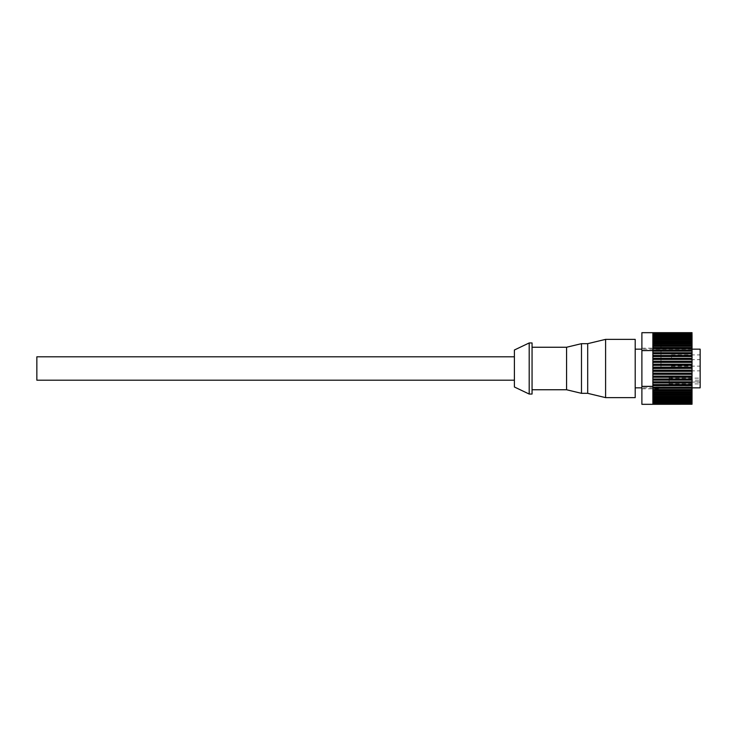 <?xml version="1.0" encoding="UTF-8"?>
<svg xmlns="http://www.w3.org/2000/svg" width="737" height="737" viewBox="0 0 737 737"><rect width="100%" height="100%" fill="white"/><g stroke="black" fill="none" stroke-linecap="round" stroke-linejoin="round"><path stroke-width="0.55" stroke-dasharray="3.69 2.76" d="M514.389 350.011L514.389 386.989M529.194 342.954L529.194 394.046M532.059 342.954L532.059 394.046M566.569 347.247L566.569 389.753M581.484 343.672L581.484 393.328M587.693 343.672L587.693 393.328M605.602 339.37L605.602 397.63M635.202 339.37L635.202 397.63M36.85 356.8L36.85 380.2M514.389 368.5L514.389 380.2L514.389 368.5M700.15 379.721L700.15 377.335L700.15 379.721M671.499 379.721L671.499 377.335L671.499 379.721M700.15 349.163L700.15 380.191L669.113 380.191L669.113 377.353L669.113 383.903L669.113 380.191M671.499 368.5L671.499 366.114L671.499 368.5M700.15 357.279L700.15 359.665L700.15 357.279M671.499 357.279L671.499 359.665L671.499 357.279M669.113 378.127L700.15 378.127L700.15 377.353L700.15 387.837M635.202 368.5L635.202 387.837L635.202 368.5M669.113 383.903L700.15 383.903M700.15 368.5L700.15 370.886L700.15 368.5M700.15 378.127L700.15 380.191M692.034 368.5L692.034 339.849L692.034 368.5M660.988 368.5L660.988 339.849L660.988 368.5M641.89 368.5L641.89 348.205L641.89 368.5M692.034 392.02L692.034 390.619L652.871 390.619L652.871 392.02L692.034 392.02L692.034 392.904L652.871 392.904L652.871 394.203L692.034 394.203L692.034 392.904M692.034 389.68L692.034 388.187L652.871 388.187L652.871 389.68L692.034 389.283L692.034 390.619M641.89 386.446L652.871 386.446L652.871 387.192L692.034 387.192L692.034 385.617L652.871 385.617L652.871 386.372L641.89 386.372L641.89 404.318L652.871 404.318L652.871 387.395L652.871 404.309L692.034 404.235L652.871 404.309M652.871 384.567L692.034 384.567L692.034 382.927L652.871 382.927L652.871 386.372L652.871 384.428L692.034 384.428L692.034 385.617M652.871 381.821L692.034 381.821L652.871 381.83L692.034 381.821L692.034 380.126L652.871 380.126L652.871 382.927M692.034 379.002L692.034 377.252L652.871 377.252L652.871 379.002L692.034 379.002L692.034 380.126M692.034 376.1L692.034 374.313L652.871 374.313L652.871 376.1L692.034 376.1L692.034 377.252M692.034 373.143L692.034 371.337L652.871 371.337L652.871 373.143L692.034 373.143L692.034 374.313M692.034 370.158L692.034 368.343L652.871 368.343L652.871 370.158L692.034 370.158L692.034 371.337M692.034 367.155L692.034 365.349L652.871 365.349L652.871 367.155L692.034 367.155L692.034 368.343M692.034 364.17L692.034 362.374L652.871 362.374L652.871 364.17L692.034 364.17L692.034 365.349M692.034 361.213L692.034 359.435L652.871 359.435L652.871 361.213L692.034 361.213L692.034 362.374M692.034 358.302L692.034 356.57L652.871 356.57L652.871 358.302L692.034 358.302L692.034 359.435M692.034 355.464L692.034 353.788L652.871 353.788L652.871 355.464L692.034 355.464L692.034 356.57M692.034 352.719L692.034 351.107L652.871 351.107L652.871 352.719L692.034 352.719L692.034 353.788M641.89 350.628L652.871 350.628L641.89 350.554L641.89 386.372M692.034 347.578L692.034 346.132L652.871 346.132L652.871 347.578L692.034 347.578L692.034 350.084L652.871 350.084L652.871 348.546L692.034 348.546M692.034 345.22L692.034 343.866L692.034 344.446L692.034 343.866L652.871 343.866L652.871 345.22L692.034 345.22L692.034 346.132M692.034 343.018L692.034 341.775L692.034 342.475L692.034 341.775L652.871 341.775L652.871 343.018L692.034 343.018L692.034 343.866M692.034 341.001L692.034 339.877L692.034 340.687L692.034 339.877L652.871 339.877L652.871 341.001L692.034 341.001L692.034 341.775M692.034 339.177L692.034 338.172L692.034 339.094L692.034 338.172L652.871 338.172L652.871 339.177L692.034 339.177L692.034 340.687L692.034 339.877M692.034 337.564L692.034 336.689L692.034 337.703L692.034 336.689L652.871 336.689L652.871 337.564L692.034 337.564L692.034 339.094L692.034 338.172M692.034 336.164L692.034 335.418L692.034 336.533L692.034 335.418L652.871 335.418L652.871 336.164L692.034 336.164L692.034 337.703L692.034 336.689M652.871 333.345L652.871 334.865L652.871 333.594L652.871 334.865L652.871 333.594L692.034 333.594L652.871 334.045L652.871 335.584L652.871 334.386L652.871 335.584L652.871 334.386L652.871 334.985L692.034 334.985L692.034 333.05L692.034 334.386L692.034 333.05L652.871 333.05L692.034 333.05M652.871 332.894L652.871 334.386L652.871 333.05L652.871 334.386L692.034 334.386L692.034 335.584L692.034 332.746L692.034 334.147L692.034 332.746L652.871 332.746L692.034 332.894M641.89 350.554L641.89 332.682L652.871 332.682L652.871 333.317L652.871 332.682L692.034 332.682M652.871 395.014L652.871 396.193L692.034 396.193L692.034 395.014L652.871 395.014L652.871 394.203M652.871 396.93L652.871 397.998L692.034 397.998L692.034 396.93L652.871 396.93L652.871 395.447L652.871 396.193M652.871 398.653L652.871 399.592L692.034 399.592L692.034 398.653L652.871 398.653L652.871 397.142L652.871 397.998M652.871 399.592L652.871 402.126L652.871 401.453L692.034 401.453L692.034 402.126L652.871 402.126L652.871 400.974L652.871 402.126M652.871 400.163L692.034 400.163L692.034 400.974L652.871 400.974L652.871 403.038L692.034 403.038L692.034 402.513L652.871 402.513M652.871 403.332L692.034 403.71L652.871 403.332L652.871 401.803L652.871 403.038M652.871 403.904L692.034 404.134L652.871 403.904L652.871 402.402L652.871 403.71M652.871 401.453L652.871 399.915L652.871 400.974L652.871 399.915L652.871 400.974L692.034 400.974L692.034 399.915L692.034 402.513M652.871 392.904L652.871 392.02M652.871 390.619L652.871 389.68M652.871 387.192L692.034 386.925L692.034 388.187M652.871 350.628L652.871 351.107M652.871 353.788L652.871 352.719M652.871 356.57L652.871 355.464M652.871 359.435L652.871 358.302M652.871 362.374L652.871 361.213M652.871 365.349L652.871 364.17M652.871 368.343L652.871 367.155M652.871 371.337L652.871 370.158M652.871 374.313L652.871 373.143M652.871 377.252L652.871 376.1M652.871 380.126L652.871 379.002M652.871 348.546L652.871 347.578M652.871 346.132L652.871 345.22M652.871 343.866L652.871 343.018M652.871 341.775L652.871 341.001M652.871 339.877L652.871 339.177M652.871 338.172L652.871 337.564M652.871 336.689L652.871 336.164M692.034 381.821L692.034 382.927M692.034 350.084L692.034 351.107M692.034 334.045L692.034 335.584L692.034 334.386L652.871 334.386L652.871 333.05M692.034 384.567L652.871 384.428L652.871 385.617M692.034 387.192L652.871 386.925L652.871 388.187M692.034 394.203L692.034 395.014M692.034 396.193L692.034 396.93M692.034 397.998L692.034 398.653M692.034 399.592L692.034 400.163M692.034 402.881L692.034 404.309L692.034 402.881L652.871 402.881L652.871 404.06L652.871 402.881M692.034 402.126L692.034 401.453M652.871 350.084L652.871 350.554M652.871 353.861L692.034 353.861L652.871 353.861M652.871 351.309L692.034 351.309L652.871 351.309M652.871 348.877L692.034 348.877L652.871 348.877M652.871 346.583L692.034 346.583L652.871 346.583M652.871 344.446L692.034 344.446L652.871 344.446M652.871 342.475L692.034 342.475L652.871 342.475M652.871 340.687L692.034 340.687L652.871 340.687M652.871 339.094L692.034 339.094L652.871 339.094M652.871 337.703L692.034 337.703L652.871 337.703M652.871 336.533L692.034 336.533L652.871 336.533M652.871 335.584L692.034 335.584L652.871 335.584M652.871 334.865L692.034 334.865L652.871 334.865M652.871 334.147L692.034 334.147L652.871 334.147L652.871 333.317L652.871 334.147M652.871 334.386L692.034 334.386M652.871 356.515L692.034 356.515M652.871 359.251L692.034 359.251M652.871 362.06L692.034 362.06M652.871 364.907L692.034 364.907M652.871 367.781L692.034 367.781M652.871 370.656L692.034 370.656M652.871 373.521L692.034 373.521M652.871 376.349L692.034 376.349M652.871 379.122L692.034 379.122M652.871 402.761L692.034 402.761L652.871 402.761M652.871 402.402L692.034 402.402L652.871 402.402M652.871 401.803L692.034 401.803L652.871 401.803M652.871 399.915L692.034 399.915L652.871 399.915M652.871 398.634L692.034 398.634L652.871 398.634M652.871 397.142L692.034 397.142L652.871 397.142M652.871 395.447L692.034 395.447L652.871 395.447M652.871 393.567L692.034 393.567L652.871 393.567M652.871 389.283L692.034 389.283L652.871 389.283M652.871 391.504L692.034 391.504L652.871 391.504M652.871 400.974L692.034 400.974M669.113 381.84L700.15 381.84M671.499 377.335L669.113 377.353M671.499 366.114L700.15 366.114M671.499 354.893L700.15 354.893M692.034 387.837L641.89 387.837M692.034 349.163L641.89 349.163M671.499 370.886L700.15 370.886M671.499 359.665L700.15 359.665M671.499 382.107L700.15 382.107M660.988 339.849L692.034 339.849M641.89 348.205L660.988 348.205M641.89 388.795L660.988 388.795M660.988 397.151L692.034 397.151"/><path stroke-width="1.11" d="M514.389 386.989L514.389 350.011L529.194 342.954L529.194 394.046L514.389 386.989M529.194 394.046L532.059 394.046L532.059 342.954L529.194 342.954M566.569 389.753L566.569 347.247L581.484 343.672L581.484 393.328L566.569 389.753L532.059 389.753M587.693 393.328L587.693 343.672L605.602 339.37L605.602 397.63L587.693 393.328L581.484 393.328M605.602 397.63L635.202 397.63L635.202 339.37L605.602 339.37M514.389 380.2L36.85 380.2L36.85 356.8L514.389 356.8M692.034 387.837L700.15 387.837L700.15 349.163L692.034 349.163M652.871 368.5L692.034 368.343L692.034 370.158L652.871 370.158L652.871 368.5M692.034 332.682L641.89 332.682L692.034 332.682M692.034 332.746L652.871 332.894L692.034 332.7M652.871 333.05L692.034 333.05L652.871 332.894M652.871 333.594L692.034 333.594L652.871 334.045L652.871 333.345M652.871 334.386L692.034 334.386L692.034 334.985L652.871 334.985L652.871 334.045M652.871 335.418L692.034 335.418L692.034 336.164L652.871 336.164L652.871 334.985M652.871 336.689L692.034 336.689L692.034 337.564L652.871 337.564L652.871 336.164M652.871 338.172L692.034 338.172L692.034 339.177L652.871 339.177L652.871 337.564M652.871 339.877L692.034 339.877L692.034 341.001L652.871 341.001L652.871 339.177M652.871 341.775L692.034 341.775L692.034 343.018L652.871 343.018L652.871 341.001M652.871 343.866L692.034 343.866L692.034 345.22L652.871 345.22L652.871 343.018M652.871 346.132L692.034 346.132L692.034 347.578L652.871 347.578L652.871 345.22M652.871 348.546L692.034 348.546L692.034 350.084L652.871 350.084L652.871 347.578M641.89 350.554L652.871 350.554L641.89 350.628L641.89 332.682M652.871 353.788L692.034 353.788L692.034 355.464L652.871 355.464L652.871 350.628M692.034 356.57L692.034 358.302L652.871 358.302L652.871 356.57L692.034 356.57L692.034 355.464M692.034 359.435L692.034 361.213L652.871 361.213L652.871 359.435L692.034 359.435L692.034 358.302M692.034 362.374L692.034 364.17L652.871 364.17L652.871 362.374L692.034 362.374L692.034 361.213M692.034 365.349L692.034 367.155L652.871 367.155L652.871 365.349L692.034 365.349L692.034 364.17M692.034 371.337L692.034 373.143L652.871 373.143L652.871 371.337L692.034 371.337L692.034 370.158M692.034 374.313L692.034 376.1L652.871 376.1L652.871 374.313L692.034 374.313L692.034 373.143M692.034 377.252L692.034 379.002L652.871 379.002L652.871 377.252L692.034 377.252L692.034 376.1M692.034 380.126L692.034 381.83L652.871 381.83L652.871 380.126L692.034 380.126L692.034 379.002M692.034 382.927L692.034 384.567L652.871 384.567L652.871 382.927L692.034 382.927L692.034 381.83M641.89 386.372L652.871 386.372L652.871 385.617L692.034 385.617L692.034 387.192L652.871 387.192L652.871 386.446L641.89 386.446L641.89 350.628M692.034 388.187L692.034 389.68L652.871 389.68L652.871 388.187L692.034 388.187L692.034 387.192M692.034 390.619L692.034 392.02L652.871 392.02L652.871 390.619L692.034 390.619L692.034 389.68M692.034 392.904L692.034 394.203L652.871 394.203L652.871 392.904L692.034 392.904L692.034 392.02M692.034 395.014L692.034 396.193L652.871 396.193L652.871 395.014L692.034 395.014L692.034 394.203M692.034 396.93L692.034 397.998L652.871 397.998L652.871 396.93L692.034 396.93L692.034 396.193M692.034 398.653L692.034 399.592L652.871 399.592L652.871 398.653L692.034 398.653L692.034 397.998M692.034 400.163L692.034 400.974L652.871 400.974L652.871 400.163L692.034 400.163L692.034 399.592M692.034 401.453L692.034 402.126L652.871 402.126L652.871 401.453L692.034 401.453L692.034 400.974M692.034 402.513L692.034 403.038L652.871 403.038L652.871 402.513L692.034 402.126M692.034 403.332L652.871 403.71L692.034 403.038M692.034 403.904L652.871 404.134L692.034 403.71M652.871 351.107L692.034 351.107L692.034 352.719L652.871 352.719M692.034 404.235L652.871 404.309L692.034 404.134M652.871 387.192L652.871 388.187M652.871 400.974L652.871 401.453M652.871 399.592L652.871 400.163M652.871 397.998L652.871 398.653M652.871 396.193L652.871 396.93M652.871 394.203L652.871 395.014M652.871 392.02L652.871 392.904M652.871 389.68L652.871 390.619M652.871 350.554L652.871 350.084M652.871 384.567L652.871 385.617M641.89 404.318L652.871 404.318L641.89 404.318L641.89 386.446M692.034 336.689L692.034 336.164M692.034 338.172L692.034 337.564M692.034 339.877L692.034 339.177M692.034 341.775L692.034 341.001M692.034 343.866L692.034 343.018M692.034 346.132L692.034 345.22M692.034 348.546L692.034 347.578M692.034 351.107L692.034 350.084M692.034 353.788L692.034 352.719M692.034 368.343L692.034 367.155M692.034 385.617L692.034 384.567M652.871 381.83L652.871 382.927M652.871 379.002L652.871 380.126M652.871 376.1L652.871 377.252M652.871 373.143L652.871 374.313M652.871 370.158L652.871 371.337M652.871 367.155L652.871 368.343M652.871 364.17L652.871 365.349M652.871 361.213L652.871 362.374M652.871 358.302L652.871 359.435M652.871 355.464L652.871 356.57M652.871 379.122L692.034 379.122M652.871 376.349L692.034 376.349M652.871 373.521L692.034 373.521M652.871 370.656L692.034 370.656M652.871 367.781L692.034 367.781M652.871 364.907L692.034 364.907M652.871 362.06L692.034 362.06M652.871 359.251L692.034 359.251M652.871 356.515L692.034 356.515M587.693 343.672L581.484 343.672M566.569 347.247L532.059 347.247M641.89 387.837L635.202 387.837M641.89 349.163L635.202 349.163"/></g></svg>
